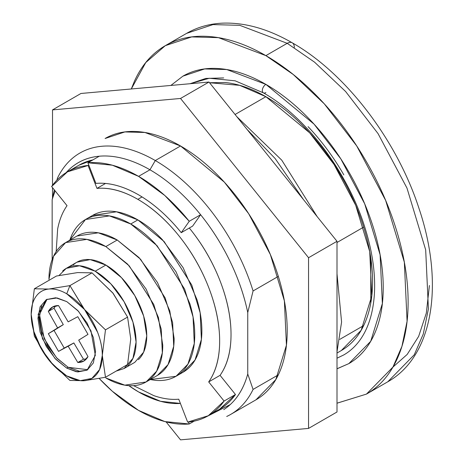 <?xml version="1.0" encoding="UTF-8"?>
<svg xmlns="http://www.w3.org/2000/svg" width="463" height="463" viewBox="0 0 463 463"><rect width="100%" height="100%" fill="white"/><g stroke="black" fill="none" stroke-linecap="round" stroke-linejoin="round"><path stroke-width="0.69" d="M47.093 299.191L39.477 314.458L44.205 338.667L56.527 357.743L68.159 367.298L66.741 368.114L54.912 358.356L42.486 338.8L38.145 314.325L46.369 299.578L57.14 297.952L66.741 301.598L55.716 297.761L46.369 299.578L40.125 306.766L37.937 318.226L40.125 332.22L46.369 346.613L55.716 359.219L66.741 368.114L77.761 371.951L87.108 370.134L93.352 362.946L95.546 351.486L93.352 337.492L87.108 323.099L77.761 310.494L66.741 301.598L78.565 311.356L90.991 330.912L95.332 355.387L87.108 370.134L76.343 371.76L66.741 368.114L68.159 367.298L57.14 358.397L47.793 345.792L41.548 331.398L39.355 317.404L41.548 305.945M49.975 361.4L69.919 380.441L84.555 380.684L105.477 377.264L102.3 355.387A50.293 29.036 60 0 0 84.717 309.811L97.595 332.255C100.731 340.386 102.3 348.101 102.3 355.387L105.477 329.841L84.312 309.301A50.293 29.036 60 0 0 66.741 293.797L84.312 309.301L69.913 285.613L66.741 293.797A50.293 29.036 -120 0 0 49.165 289.01A50.293 29.036 60 0 1 66.741 293.797L69.913 285.613L48.76 289.051L34.355 288.785L56.451 276.023L77.616 272.585L92.015 272.852L112.758 292.876L127.574 317.086L130.751 338.962L127.574 364.508L105.477 377.264L102.3 355.387L105.477 329.841L127.574 317.086L105.477 329.841L84.717 309.811L69.913 285.613L92.015 272.852L69.913 285.613L48.76 289.051L34.355 288.785L31.177 314.412M77.003 236.02C82.339 232.935 88.491 231.743 95.459 232.432C102.433 233.12 109.69 235.644 117.237 240.002L139.01 257.573L157.466 282.476L169.799 310.91L174.134 338.551C174.134 347.262 172.687 354.808 169.799 361.192C166.911 367.576 162.802 372.304 157.466 375.389L168.057 364.578L173.718 346.255L172.618 322.624L165.141 297.917L140.596 259.28L117.237 240.002L105.853 246.571L129.218 265.849L153.762 304.486L161.24 329.193L162.334 352.823L156.679 371.152L146.088 381.958L124.819 385.164L105.853 377.97C113.4 382.328 120.658 384.851 127.632 385.54C134.6 386.235 140.752 385.037 146.088 381.958C151.424 378.879 155.533 374.145 158.421 367.761C161.309 361.383 162.756 353.836 162.756 345.12L158.421 317.479L146.088 289.045L127.632 264.147L105.853 246.571L117.237 240.002L98.272 232.808L77.003 236.02L65.624 242.589L86.888 239.383L105.853 246.571C98.312 242.218 91.055 239.695 84.081 239.001C77.113 238.312 70.961 239.51 65.624 242.589C60.288 245.668 56.179 250.396 53.291 256.78C50.403 263.163 48.956 270.71 48.956 279.421L53.488 256.352L65.624 242.589M138.396 359.658A57.834 33.388 -120 0 0 142.5 312.461A57.834 33.388 -120 0 0 105.853 265.05L95.187 271.208A57.834 33.388 60 0 1 131.828 318.619A57.834 33.388 60 0 1 127.73 365.822M31.177 314.25L31.177 314.325C31.177 307.038 32.746 301.141 35.883 296.627C39.025 292.118 43.314 289.589 48.76 289.051A50.293 29.036 60 0 0 31.177 314.325L34.355 336.202L47.504 358.293M130.751 338.951L127.574 317.086L113.169 293.386L92.015 272.852L77.616 272.585L56.451 276.023L34.355 288.785M49.9 361.308L69.919 380.441L84.555 380.684L105.477 377.264L127.574 364.508L130.751 338.962M102.3 355.387L99.591 369.538L91.882 378.41L80.348 380.65L66.741 375.915L53.129 364.937L41.595 349.374L33.886 331.601L31.177 314.325A50.293 29.036 60 0 0 66.741 375.915A50.293 29.036 60 0 0 102.3 355.387M116.172 371.089L124.107 368.519L132.968 358.316L136.081 342.041L132.968 322.173L124.107 301.737L110.836 283.842L95.187 271.208L79.538 265.768L66.273 268.343L59.027 275.491M62.65 271.04A57.834 33.388 60 0 1 95.187 271.208L105.853 265.05A57.834 33.388 -120 0 0 73.316 264.882M66.273 268.343L76.939 262.185L90.204 259.61L105.853 265.05L121.509 277.678L134.774 295.579L143.64 316.015L146.754 335.883L143.64 352.158L134.774 362.355L124.107 368.519M34.355 336.202L47.683 358.536M79.185 371.129L68.159 367.298L87.808 369.7M68.183 321.854L77.79 316.686L68.159 321.849L58.535 305.574C53.951 305.493 50.548 307.461 48.326 311.466L57.609 327.943L48.326 333.696L58.535 351.382L68.159 346.22L77.79 362.494C82.368 362.575 85.771 360.608 87.999 356.603L78.716 340.126L87.999 334.373L77.79 316.686L87.999 334.373L78.722 340.108M83.502 359.213L73.849 342.938L64.195 348.066M54.032 330.455L63.298 324.656L54.026 308.161M78.722 340.155L87.999 356.603L83.751 361.036L77.79 362.494L83.479 359.213L86.332 358.941M68.183 346.243L73.872 342.956L83.479 359.213L77.79 362.494L68.183 346.243M58.535 351.382L73.831 342.933L58.535 351.382L48.326 333.696L54.015 330.414L64.224 348.095L58.535 351.382M57.603 327.96L48.326 333.696L57.603 327.96M55.676 305.84L54.015 308.184L48.326 311.466L54.015 308.184L63.292 324.627L57.603 327.914L48.326 311.466L52.574 307.033L58.535 305.574L68.142 321.831M181.247 232.675L192.625 226.106L181.247 232.675L189.245 221.291L200.624 214.722L192.625 226.106L200.624 214.722A143.327 82.75 60 0 1 247.746 312.548C244.232 295.62 238.399 278.685 230.238 261.745C222.078 244.8 212.204 229.127 200.624 214.722A143.327 82.75 -120 0 0 149.954 169.788A143.327 82.75 -120 0 0 99.279 156.21L87.901 162.779A143.327 82.75 60 0 1 138.57 176.357L149.954 169.788L155.284 160.545A150.874 87.108 -120 0 0 57.493 178.041L56.903 180.113L57.493 178.041A150.874 87.108 60 0 1 80.232 152.854A150.874 87.108 60 0 1 155.284 160.545L180.535 145.972L155.284 160.545A150.874 87.108 60 0 1 253.076 290.961L278.327 276.388L253.076 290.961A150.874 87.108 -120 0 0 155.284 160.545L149.954 169.788A143.327 82.75 60 0 1 200.624 214.722L189.245 221.291L164.805 195.49L138.57 176.357A143.327 82.75 60 0 1 189.245 221.291L181.247 232.675C168.023 216.325 153.797 203.714 138.57 194.836A120.698 69.687 60 0 1 181.247 232.675M66.128 172.641A143.327 82.75 60 0 1 99.279 156.21A143.327 82.75 60 0 1 149.954 169.788L138.57 176.357L112.341 165.198L87.901 162.779L95.899 183.4C109.123 182.318 123.349 186.132 138.57 194.836A120.698 69.687 60 0 0 95.899 183.4L87.901 162.779L99.279 156.21C87.698 157.241 77.825 161.518 69.664 169.041L66.105 172.653M52.157 199.628L54.333 189.882L52.157 199.628L52.157 259.54L52.157 199.628L55.085 190.825M235.065 114.488L265.878 96.698L235.065 114.488M206.886 416.509L230.238 404.587C238.399 397.069 244.232 386.871 247.746 374L247.746 312.548L253.076 290.961L247.746 312.548L247.746 374A143.327 82.75 60 0 1 223.739 409.639M370.782 258.053L370.782 302.848L370.782 258.053M337 242.508L363.675 227.113L337 242.508M363.675 325.576L339.801 339.356L363.675 325.576M247.746 374L253.076 389.424L278.327 374.851L253.076 389.424A150.874 87.108 60 0 1 226.702 416.48M99.221 378.52L112.341 391.281L138.57 410.409L164.805 421.567L189.245 423.986L194.211 421.122L189.245 423.986A143.327 82.75 60 0 1 138.57 410.409A143.327 82.75 60 0 1 99.227 378.514M189.245 423.986L188.487 422.024L189.245 423.986M180.402 403.435L160.545 401.299L138.57 391.935L128.795 385.638A120.698 69.687 60 0 0 138.57 391.935A120.698 69.687 60 0 0 180.402 403.435M150.238 379.562L155.244 380.331C163.086 381.107 170.008 379.758 176.009 376.297L183.122 372.188L195.039 360.029L201.399 339.414L200.166 312.832L191.757 285.034L164.139 241.57L137.858 219.884L130.751 223.988L157.026 245.674L184.644 289.144L193.054 316.935L194.286 343.517L187.926 364.138L176.009 376.297L150.244 379.556M56.179 251.542L57.643 229.058C59.397 219.873 62.528 212.083 67.031 205.676L51.63 186.525L67.453 171.848L88.074 165.482L96.964 188.395L105.541 183.446L96.964 188.395A115.669 66.782 60 0 1 137.858 199.35L142.054 196.931L137.858 199.35C152.472 207.789 166.101 219.873 178.753 235.615C191.41 251.357 201.388 268.638 208.691 287.465C215.995 306.298 219.653 324.146 219.653 341.017C219.653 357.887 215.995 371.517 208.691 381.911L224.092 401.068L208.269 415.745L187.648 422.106L178.753 399.193C170.957 399.893 162.646 398.707 153.814 395.634L133.61 385.662M67.031 205.676L51.63 186.525A140.816 81.297 60 0 1 67.453 171.848A140.816 81.297 60 0 1 88.074 165.482L96.964 188.395C109.621 187.266 123.251 190.918 137.858 199.35A115.669 66.782 60 0 1 208.691 381.911L220.07 375.343L235.47 394.499L224.092 401.068A140.816 81.297 60 0 1 208.269 415.745A140.816 81.297 60 0 1 187.648 422.106L178.753 399.193M183.122 372.188C189.124 368.722 193.748 363.403 196.995 356.221C200.248 349.044 201.868 340.554 201.868 330.75C201.868 320.946 200.248 310.58 196.995 299.654L183.122 267.66L162.357 239.649C154.515 231.373 146.349 224.781 137.858 219.884C129.374 214.982 121.208 212.141 113.366 211.365C105.523 210.59 98.602 211.932 92.6 215.399L116.526 211.794L137.858 219.884L130.751 223.988C122.261 219.086 114.095 216.25 106.253 215.474C98.411 214.693 91.489 216.042 85.487 219.503L109.413 215.897L130.751 223.988C139.236 228.89 147.402 235.476 155.244 243.758L176.009 271.769L189.888 303.757C193.135 314.69 194.755 325.055 194.755 334.853C194.755 344.657 193.135 353.147 189.888 360.33C186.635 367.506 182.011 372.831 176.009 376.297M92.878 159.903A140.816 81.297 -120 0 0 78.832 165.274L92.889 159.897M88.074 165.482L88.786 165.071L88.074 165.482M219.647 409.17A140.816 81.297 -120 0 0 235.47 394.499L224.092 401.068L208.691 381.911L220.07 375.343A115.669 66.782 -120 0 0 189.303 228.022L190.137 229.046C202.788 244.782 212.766 262.07 220.07 280.896C227.379 299.723 231.031 317.577 231.031 334.448C231.031 351.319 227.379 364.948 220.07 375.343L235.47 394.499L219.647 409.17L208.269 415.745M69.78 240.187L85.487 219.503C79.486 222.969 74.861 228.294 71.609 235.476L69.774 240.193M131.295 88.977L134.467 81.158C141.684 65.202 151.962 53.372 165.297 45.669C178.637 37.972 194.02 34.985 211.446 36.71C228.872 38.435 247.016 44.743 265.878 55.635L287.216 43.314A10.059 5.805 -60 0 1 292.246 42.816A10.059 5.805 120 0 0 287.216 43.314L314.545 62.152L345.612 91.512L378.045 133.604L406.983 188.1L425.676 249.87L428.414 308.943L423.275 334.02L414.275 354.756L387.797 381.778L414.275 354.756L423.275 334.02L428.414 308.943L425.676 249.87L406.983 188.1L378.045 133.604L345.612 91.512L314.545 62.152L287.216 43.314L265.878 55.635L293.206 74.468L324.279 103.828L356.707 145.92L385.644 200.415L404.338 262.185L407.081 321.258L401.942 346.336L392.942 367.078L366.459 394.094L337 403.186M337 358.217L343.83 354.895L337 358.2M337 368.756L348.859 363.605L370.707 341.318L382.369 303.52L380.106 254.783L364.688 203.824L340.814 158.867L314.059 124.142L265.878 84.376A5.029 2.905 120 0 0 262.59 88.827A5.029 2.905 120 0 0 263.383 92.849A5.029 2.905 -60 0 1 262.59 88.827A5.029 2.905 -60 0 1 265.878 84.376L226.766 69.543L204.663 68.935L182.902 76.158L170.882 85.441M209.548 82.75L239.631 85.331L265.878 96.698L309.678 132.84L334.002 164.411L355.706 205.283L369.723 251.612L371.777 295.915L361.175 330.281L341.312 350.543C351.319 344.767 359.028 335.895 364.439 323.926C369.856 311.964 372.565 297.813 372.565 281.475C372.565 265.143 369.856 247.861 364.439 229.648C359.028 211.429 351.319 193.656 341.318 176.328C331.311 159.006 319.777 143.443 306.703 129.646C293.635 115.848 280.028 104.864 265.878 96.698C251.733 88.531 238.127 83.797 225.053 82.501L209.531 82.727M343.83 354.895C350.213 351.214 355.706 346.116 360.307 339.599C368.438 328.018 373.132 312.866 374.388 294.15C375.597 273.511 372.374 251.102 364.711 226.928C347.516 171.744 305.777 116.705 263.366 92.837L235.135 80.817L209.363 78.253L190.009 83.734L205.809 78.438L223.693 77.923M308.069 126.636C321.571 140.891 333.493 156.974 343.83 174.875M265.878 92.588A5.029 2.905 -60 0 1 263.383 92.849M131.307 88.977L145.752 62.569L165.297 45.669L191.676 36.913L218.467 37.653L265.878 55.635C284.745 66.527 302.889 81.17 320.315 99.562C337.741 117.961 353.124 138.709 366.459 161.813C379.799 184.916 390.077 208.61 397.295 232.901C404.512 257.191 408.123 280.225 408.123 302.009C408.123 323.787 404.512 342.655 397.295 358.611C390.077 374.567 379.799 386.397 366.459 394.094L337 403.215M337 368.814L348.859 363.605C359.861 357.257 368.34 347.499 374.295 334.332C380.25 321.172 383.231 305.603 383.231 287.633C383.231 269.669 380.25 250.662 374.295 230.62C368.34 210.584 359.861 191.034 348.859 171.976C337.857 152.917 325.165 135.798 310.789 120.617C296.413 105.442 281.44 93.364 265.878 84.376C250.315 75.394 235.349 70.191 220.973 68.767C206.596 67.343 193.904 69.803 182.902 76.158M287.216 43.314L239.799 25.338L213.009 24.597L186.635 33.353L213.009 24.597L239.799 25.338L287.216 43.314M366.459 394.094L387.797 381.778C433.646 355.949 444.341 283.02 418.911 208.182C396.745 139.924 345.844 73.171 292.246 42.816A10.059 5.805 -60 0 1 294.329 47.423M392.965 367.061L407.203 354.415L418.656 336.375L426.313 313.133L429.415 285.503M105.101 138.501L124.883 131.932L144.971 132.487L180.535 145.972L224.329 182.115L248.654 213.686L270.357 254.557L284.38 300.886L286.435 345.19L275.826 379.55L255.97 399.818C265.97 394.042 273.679 385.17 279.096 373.201C284.508 361.238 287.216 347.088 287.216 330.75C287.216 314.412 284.508 297.136 279.096 278.917C273.679 260.704 265.97 242.93 255.97 225.603C245.969 208.275 234.428 192.718 221.36 178.921C208.286 165.123 194.68 154.138 180.535 145.972C166.385 137.8 152.778 133.072 139.71 131.776C126.636 130.485 115.102 132.725 105.095 138.501M52.516 109.899L80.961 93.474L208.981 82.038L180.535 98.463L52.516 109.899L52.516 185.298L52.516 109.899L180.535 98.463L208.981 82.038L337 241.298L308.555 257.723L180.535 98.463L308.555 257.723L337 241.298L337 411.989L308.555 428.414L308.555 257.723L308.555 428.414L337 411.989L337 241.298L208.981 82.038L80.961 93.474L52.516 109.899M180.535 439.85L308.555 428.414L180.535 439.85L166.113 421.909L180.535 439.85M52.516 187.625L52.516 197.892L52.516 187.625M247.109 129.466L275.196 158.601L303.387 199.478L275.196 158.601L247.109 129.466M337 294.399L337 342.464L337 294.399M157.466 375.389L146.088 381.958M84.613 360.544L83.751 361.036M53.43 306.535L52.574 307.033M230.719 414.391L255.97 399.818M337 353.032L341.318 350.543M78.832 165.274L67.453 171.848M85.487 219.503L92.6 215.399M165.297 45.669L186.635 33.353C197.458 27.155 209.426 23.752 222.547 23.15C244.921 22.346 268.152 28.903 292.246 42.816M236.859 116.717L281.776 160.186L317.161 216.615M337 273.766L341.584 322.028L337 351.828"/></g></svg>
